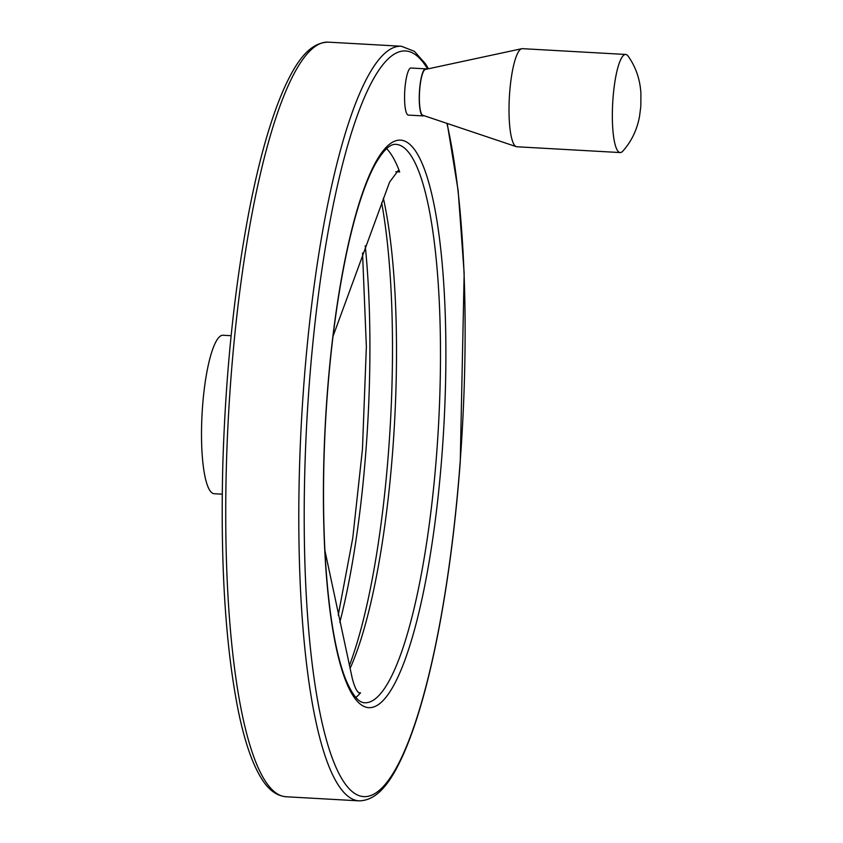 <?xml version="1.0" encoding="UTF-8"?>
<svg xmlns="http://www.w3.org/2000/svg" width="843" height="843" viewBox="0 0 843 843"><rect width="100%" height="100%" fill="white"/><g stroke="black" fill="none" stroke-linecap="round" stroke-linejoin="round"><path stroke-width="1.26" d="M324.892 550.458L352.269 678.373C354.987 688.752 357.738 693.578 360.53 692.83L358.549 692.714M359.645 693.241L360.53 692.83A279.644 58.304 93.2 0 1 355.82 697.446M350.035 668.499A279.644 58.304 93.2 0 0 392.785 449.719A279.644 58.304 93.2 0 0 383.365 198.21M386.589 148.642A279.644 58.304 93.2 0 1 399.698 171.951L398.181 170.571L389.582 182.13L333.006 336.357M231.14 335.704L223.047 335.251A79.358 16.544 93.2 0 0 202.088 413.555A79.358 16.544 93.2 0 0 214.164 493.713L222.246 494.177M423.007 115.912L408.318 115.091A23.583 4.921 -86.8 0 1 404.872 89.137A23.583 4.921 -86.8 0 1 410.962 68.009L425.641 68.831A23.583 4.921 93.2 0 0 419.414 92.098A23.583 4.921 93.2 0 0 423.007 115.912A23.583 4.921 93.2 0 0 423.839 115.628M426.453 69.21A23.583 4.921 93.2 0 0 425.641 68.831M625.675 54.458L522.354 48.662A49.126 10.242 93.2 0 0 521.764 48.715L425.336 69.453A22.982 4.795 93.2 0 0 419.54 92.108A22.982 4.795 93.2 0 0 422.764 115.259L516.274 146.65A49.126 10.242 93.2 0 0 516.854 146.766L620.174 152.562A49.126 10.242 93.2 0 0 622.819 151.139C631.491 141.445 637.055 129.854 639.542 116.345L640.817 106.387L640.912 93.32C640.069 79.347 635.812 66.955 628.151 56.165A49.126 10.242 93.2 0 0 625.675 54.458A49.126 10.242 93.2 0 0 612.703 102.93A49.126 10.242 93.2 0 0 620.174 152.562M521.764 48.715A49.126 10.242 93.2 0 0 509.372 97.145A49.126 10.242 93.2 0 0 516.274 146.65M349.381 665.591A291.172 60.707 93.2 0 0 388.612 450.531A291.172 60.707 93.2 0 0 381.647 202.678M339.803 622.429A291.172 60.707 93.2 0 0 366.041 449.266A291.172 60.707 93.2 0 0 365.23 245.787M328.327 42.15A377.896 78.778 93.2 0 0 228.506 415.041A377.896 78.778 93.2 0 0 286.009 796.751C276.546 795.813 268.422 789.796 261.615 778.7C252.531 764.243 244.892 742.314 238.717 712.904C225.639 648.573 220.329 566.169 222.794 465.684C225.545 373.365 234.343 288.327 249.18 210.56C259.265 158.895 270.909 118.157 284.123 88.357C295.187 63.952 308.538 42.413 328.327 42.15L401.384 46.249A377.896 78.778 93.2 0 0 301.573 419.14A377.896 78.778 93.2 0 0 359.076 800.85L286.009 796.751M427.591 68.957A373.365 77.841 93.2 0 0 313.765 334.439A373.365 77.841 93.2 0 0 351.584 791.071A373.365 77.841 93.2 0 0 460.152 462.027A373.365 77.841 93.2 0 0 446.927 123.373M442.122 452.902A284.175 59.242 93.2 0 0 374.303 164.806A284.175 59.242 93.2 0 0 337.548 653.683A284.175 59.242 93.2 0 0 442.122 452.902M436.769 452.185A279.644 58.304 93.2 0 0 395.883 144.343C389.845 143.826 382.733 150.844 374.555 165.407C364.418 184.491 355.188 213.247 346.873 251.667C335.978 303.248 328.791 361.384 325.303 426.084C322.131 489.456 323.196 546.327 328.496 596.686C332.469 632.808 338.201 660.343 345.683 679.31C352.248 694.843 358.549 702.662 364.576 702.756A279.644 58.304 93.2 0 0 436.769 452.185M399.698 171.951L395.81 171.74M362.532 252.984L366.368 346.715L362.437 449.393L352.753 538.129L338.233 615.179M401.384 46.249L414.408 51.339L425.473 63.826L428.434 68.778M447.233 123.478L458.16 190.729L464.166 273.29L460.246 462.122C455.547 523.914 448.202 580.69 438.212 632.44C428.128 684.105 416.484 724.843 403.27 754.643C392.216 779.048 378.855 800.587 359.076 800.85"/></g></svg>
